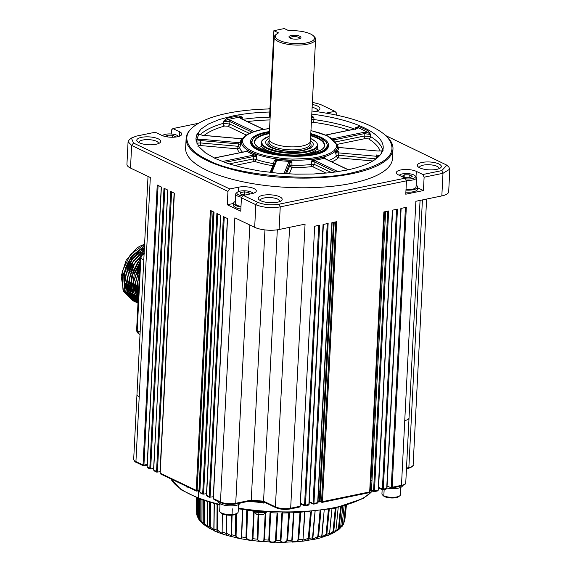 <?xml version="1.0" encoding="UTF-8"?>
<svg xmlns="http://www.w3.org/2000/svg" width="571" height="571" viewBox="0 0 571 571"><rect width="100%" height="100%" fill="white"/><g stroke="black" fill="none" stroke-linecap="round" stroke-linejoin="round"><path stroke-width="0.86" d="M322.479 501.495L320.745 501.723M320.509 501.752L317.968 502.059M311.58 502.694L309.204 502.894M266.086 503.015L248.506 501.324M254.152 511.252L252.953 538.681L252.175 540.616L247.657 539.966L245.973 537.682L246.736 510.188A75.8 24.931 2.9 0 0 253.381 511.152M265.879 512.408L264.437 539.823A74.287 24.432 2.9 0 0 268.798 540.102L270.019 512.672A75.8 24.931 2.9 0 0 277.763 512.965L276.079 540.373L274.572 542.371L269.933 542.2L268.798 540.102L269.426 539.966C268.463 542.557 275.964 542.828 275.443 540.195L277.028 513.672M275.443 540.195L276.079 540.373A74.287 24.432 2.9 0 0 280.432 540.423L281.888 513.008A75.8 24.931 2.9 0 0 289.504 512.894L287.591 540.316L285.8 542.379L281.196 542.45L280.432 540.423L280.982 540.259C279.669 542.878 287.056 542.764 286.899 540.166L288.69 513.643M300.817 512.208L298.69 539.652L296.692 541.793L292.188 542.115L291.817 540.137L293.515 512.729A75.8 24.931 2.9 0 0 298.961 512.373M197.659 498.219L197.645 515.799L198.43 517.747M200.185 499.19L200.157 519.639L201.963 522.229M204.482 500.717L204.397 523.379L207.202 526.255M210.442 502.601L210.278 526.933L213.961 530.009M217.936 504.65L217.644 530.209L222.012 533.371M226.608 515.013L226.316 533.128L231.276 535.855L231.262 535.234M232.261 508.804L231.555 534.749L231.819 515.17M236.58 513.764L236.08 535.619C236.237 538.225 242.996 539.588 241.497 536.726L242.454 510.174M241.476 537.375L241.497 536.726L241.476 537.375M247.529 510.124L246.693 537.625C246.472 540.202 253.66 541.222 252.461 538.453L253.61 512.101M258.82 514.699L257.906 539.081C257.307 541.658 264.737 542.314 263.866 539.616L265.208 513.629M270.683 512.53L269.426 539.966M282.459 512.829L280.982 540.259M293.972 512.537L292.281 539.945C290.653 542.614 297.734 542.107 297.962 539.538L299.946 513.022M304.957 511.587L302.958 540.159L308.347 538.325L310.488 512.051M328.411 509.389L326.112 534.27L321.787 536.983M321.958 535.519L321.066 537.718L316.455 538.874L318.554 536.59A74.287 24.432 2.9 0 0 321.808 535.776L323.257 518.682M321.359 537.39L324.87 536.576L326.833 534.27A74.287 24.432 2.9 0 0 329.595 533.278L331.094 516.769M297.962 539.538L298.69 539.652A74.287 24.432 2.9 0 0 302.687 539.252L302.644 541.194L306.991 540.616L309.097 538.403A74.287 24.432 2.9 0 0 312.765 537.789L315.035 511.281M320.081 510.617L317.811 536.554L312.801 539.045L312.937 538.31M314.121 520.26L312.344 539.723L316.455 538.874L302.644 541.194L281.196 542.45L258.663 541.365L257.221 539.181L257.906 539.081M346.397 505.328L344.855 519.931A74.287 24.432 2.9 0 1 344.634 521.145L343.721 523.043M343.671 523.479L343.321 524.578L343.671 523.479A74.287 24.432 2.9 0 1 342.75 524.842L342.129 526.348L340.573 527.533M340.673 526.912L339.873 528.739L340.659 527.047L342.129 512.423M341.33 506.705L339.081 528.318L337.854 530.366L335.705 531.273M335.948 530.131L334.941 532.243L335.934 530.345L337.447 514.642M336.112 507.919L333.735 531.487L332.051 533.749L329.274 534.506M328.639 535.227L329.731 533.15L328.639 535.227M263.866 539.616L264.437 539.823L263.274 541.779L247.657 539.966L237.165 538.018L235.331 535.641L236.08 535.619M242.868 509.518L241.533 538.903L227.444 535.562L225.566 533.114L226.316 533.128M235.759 513.864L235.331 535.641A74.287 24.432 2.9 0 1 231.555 534.749L231.59 536.697M225.566 533.114A74.287 24.432 2.9 0 1 222.176 532.051L222.569 534.035L218.714 532.65L216.909 530.152L217.644 530.209M214.325 503.701L213.989 528.953L214.653 530.973L218.714 532.65M214.232 530.38L211.177 529.317L209.571 526.84L210.278 526.933M207.38 501.659L207.202 525.527L208.001 527.554L214.353 530.623M207.58 526.712L205.003 525.577L203.747 523.257L204.397 523.379M202.041 499.868L201.984 521.858L202.719 523.771L207.937 527.062M202.362 522.75L200.321 521.409L199.572 519.489L200.157 519.639M198.422 490.225L198.451 518.04L198.886 519.56L200.321 521.409L202.077 522.643M197.502 517.019L197.138 515.62L197.645 515.799M197.138 515.62A74.287 24.432 2.9 0 1 196.695 514.171L197.352 516.698M344.099 505.977L342.186 524.956L340.68 527.147M340.587 506.891L338.453 528.396L335.884 530.902M335.313 508.09L333.05 531.53L329.503 534.17M345.755 505.513L344.163 521.287L344.634 521.145M255.665 511.088L263.024 511.737M263.788 503.201L263.674 502.844M264.951 229.913L251.261 500.096L235.73 503.301A1.092 0.635 78.3 0 1 235.302 504.05C229.999 504.914 225.188 504.478 220.87 502.744A1.092 0.807 -64.5 0 1 220.47 501.938L213.354 498.54L214.418 499.511M218.5 501.609L218.493 501.695A10.899 3.583 2.9 0 0 228.843 505.806A10.899 3.583 2.9 0 0 240.234 503.037M224.246 217.009L210.078 496.642L209.193 496.556L209.757 497.284L210.078 496.642L209.407 497.27L207.166 496.199L206.452 495.171L220.634 215.281M213.361 431.869L212.476 431.783L209.193 496.556L206.588 495.307L207.651 496.278M217.758 213.911L203.597 493.544L202.919 494.179L200.435 492.994L199.722 491.959L213.904 212.069M206.588 495.307L220.77 215.346L216.887 213.497L202.705 493.458L203.597 493.544L203.269 494.186L199.857 492.102L200.921 493.066M199.814 490.168A120.452 39.613 -177.1 0 1 199.757 490.146L197.095 490.446L196.424 491.074L160.765 474.066L160.051 473.031L163.484 408.129M211.263 210.813L197.095 490.446L196.774 491.089L196.21 490.361L160.187 473.173L161.25 474.144M171.593 191.885L157.425 471.518L156.54 471.432L157.104 472.16L157.425 471.518L156.754 472.146L154.27 470.961L153.556 469.933L156.989 405.032M160.708 406.745L159.823 406.659L156.54 471.432L153.692 470.069L154.755 471.039M164.862 188.673L150.701 468.306L149.809 468.22L150.373 468.948L150.701 468.306L150.023 468.941L147.782 467.87L147.075 466.835L161.25 186.945M153.977 403.533L153.092 403.447L149.809 468.22L147.204 466.978L148.267 467.949M147.19 464.494L143.928 465.079L143.257 465.708L136.319 462.403C135.177 462.146 134.299 461.097 133.693 459.255L148.025 176.425M143.928 465.079L147.211 400.307L146.326 400.221L143.043 464.994L143.928 465.079L143.606 465.722L143.043 464.994L135.927 461.596A1.092 0.807 115.5 0 0 136.319 462.403M391.97 487.977L401.035 486.107C404.846 484.7 406.424 483.587 405.76 482.752A10.899 3.583 -177.1 0 1 401.477 485.35L392.149 487.277L391.449 487.927L391.97 487.977L391.256 487.206L392.149 487.277L395.432 422.504L394.532 422.433L391.256 487.206M386.96 488.034A10.899 3.583 2.9 0 0 402.534 485.714M401.127 208.386L386.952 488.248L385.989 489.211L386.695 488.405L383.277 489.104L382.577 489.754L383.098 489.804L382.384 489.033L378.58 487.391M377.153 490.939L378.195 490.154L374.462 490.924L373.762 491.574L374.283 491.624L371.514 489.968L372.292 490.803M377.481 490.967L374.283 491.624M373.106 426.858L369.937 491.759L368.973 492.723L369.68 491.917L322.472 501.652L321.773 502.302L322.294 502.352L320.095 500.938A1.092 0.771 113.4 0 0 320.481 501.745L321.773 502.302M332.122 222.626L317.947 502.487L316.991 503.451L317.69 502.644L313.957 503.415L313.258 504.057L313.779 504.107L309.339 501.723A1.092 0.771 113.4 0 0 309.725 502.53L313.258 504.057M312.294 439.399L309.132 504.307L308.169 505.271L308.875 504.464L305.456 505.164L304.757 505.813L305.278 505.863L304.564 505.092L300.403 503.294M308.74 440.391L307.848 440.32L304.564 505.092L305.456 505.164L319.639 225.202L314.678 226.23L300.146 506.006L299.304 507.098L290.232 508.968C284.936 509.832 280.125 509.389 275.807 507.655L263.809 501.93L251.026 500.803L235.295 504.05M300.003 506.291L290.675 508.219A10.899 3.583 -177.1 0 1 275.415 506.848L263.566 501.195L264.087 501.909M277.313 229.813L263.566 501.195L251.261 500.096L250.933 500.731M213.354 498.54L227.536 218.579L223.375 216.587L212.476 431.783M199.857 492.102L214.039 212.134L210.392 210.399L196.21 490.361L197.095 490.446M160.187 473.173L174.234 193.141M153.692 470.069L167.738 190.043M147.204 466.978L161.386 187.017L157.225 185.025L146.326 400.221M386.695 488.405L400.878 208.436L406.331 207.316L395.432 422.504M381.621 425.095L392.377 210.192L397.459 209.143L383.277 489.104L382.384 489.033L396.552 209.329M384.112 211.898L372.963 427.144L383.862 211.948L388.644 210.963L374.462 490.924L373.562 490.853L387.738 211.149M317.69 502.644L331.872 222.676L336.654 221.691L322.472 501.652L321.58 501.581L335.748 221.876M323.307 224.446L312.151 439.691L323.058 224.496L328.139 223.447L313.957 503.415L313.065 503.337L327.233 223.639M220.035 503.665L219.664 511.031A9.264 3.048 2.9 0 0 220.185 512.123A9.264 3.048 2.9 0 0 234.531 514.178A9.264 3.048 2.9 0 0 237.536 513.001A9.264 3.048 2.9 0 0 238.171 511.966L238.542 504.6M382.156 489.568L381.942 493.794A9.264 3.048 2.9 0 0 382.463 494.886A9.264 3.048 2.9 0 0 383.833 495.785A9.264 3.048 2.9 0 0 392.484 497.341A9.264 3.048 2.9 0 0 399.814 495.764A9.264 3.048 2.9 0 0 400.449 494.736L400.821 487.37M220.185 512.123L221.163 513.072A8.172 2.691 2.9 0 0 233.817 514.892A8.172 2.691 2.9 0 0 236.473 513.85L237.536 513.001M382.463 494.886L383.441 495.842A8.172 2.691 2.9 0 0 384.647 496.634A8.172 2.691 2.9 0 0 392.277 498.012A8.172 2.691 2.9 0 0 398.751 496.613L399.814 495.764M405.76 482.752L409.036 417.979A10.899 3.583 -177.1 0 1 404.753 420.577L415.866 201.278L441.833 195.917L442.982 173.299L441.776 170.608L446.893 165.176L448.842 167.089L449.834 169.137L442.982 173.299L424.11 177.196L423.432 190.557L405.774 194.204L406.452 180.836L280.24 206.88C271.204 208.315 263.067 207.587 255.822 204.696L241.426 197.823L240.748 211.191L227.272 204.761L227.95 191.399L131.644 145.448L128.075 141.708L129.274 139.767L131.401 138.068L133.486 143.028L131.644 145.448L130.502 168.067L150.316 177.517L139.21 396.824A10.899 3.583 -177.1 0 1 136.976 394.482M153.092 403.447L163.991 188.259L167.874 190.107L156.975 405.296M159.823 406.659L170.722 191.471L174.369 193.205L163.47 408.401M249.834 225.003L235.73 503.301A10.899 3.583 -177.1 0 1 220.47 501.938L234.859 217.858L254.68 227.315L255.822 204.696L257.664 202.284L243.26 195.41L241.426 197.823M171.257 133.992L171.457 130.01L172.885 128.582L198.422 123.307M312.387 102.288L320.452 104.443L334.856 111.316L336.483 113.022L336.383 115.035M441.776 170.608L422.89 174.505L416.288 171.357A11.12 3.654 -177.1 0 0 403.99 169.544A11.12 3.654 -177.1 0 0 396.353 172.613A11.12 3.654 -177.1 0 0 398.629 174.997L405.232 178.152L279.026 204.197L280.24 206.88L279.098 229.499L305.064 224.139L290.675 508.219A1.092 0.635 78.3 0 1 290.232 508.968M233.603 203.454L227.272 204.761M240.855 209.065A10.899 3.583 -177.1 0 1 233.51 205.282L233.618 203.226A10.899 3.583 -177.1 0 1 235.345 201.42M243.26 195.41L251.918 193.626A11.12 3.654 2.9 0 0 256.286 190.971A11.12 3.654 2.9 0 0 250.191 187.367A11.12 3.654 2.9 0 0 238.442 187.195L229.785 188.98L227.95 191.399M229.785 188.98L133.486 143.028M128.075 141.708L126.933 164.327A17.444 5.739 2.9 0 0 130.502 168.067M279.098 229.499A17.444 5.739 -177.1 0 1 254.68 227.315M179.258 136.262L179.487 131.73L172.885 128.582M267.835 108.99L269.955 108.547M131.394 138.068L136.341 136.119L155.226 132.222L161.829 135.377A11.12 3.654 -177.1 0 0 174.126 137.19A11.12 3.654 -177.1 0 0 181.764 134.114A11.12 3.654 -177.1 0 0 179.487 131.73M347.939 117.833L349.274 118.197M386.053 135.748L446.893 165.176M441.833 195.917A17.444 5.739 2.9 0 0 448.685 191.756L449.834 169.137M334.856 111.316L326.269 113.094M423.432 190.557L417.629 187.795M416.131 185.125A10.899 3.583 -177.1 0 1 417.665 187.095L417.565 189.151A10.899 3.583 -177.1 0 1 405.881 192.141M405.232 178.152L406.452 180.836M422.89 174.505L424.11 177.196M240.962 207.009A10.899 3.583 -177.1 0 1 233.618 203.226M257.664 202.284C264.002 204.818 271.118 205.453 279.026 204.197M386.674 136.348L387.102 136.769A103.558 34.06 -177.1 0 1 392.976 148.938L392.484 158.602A103.558 34.06 -177.1 0 1 287.334 187.381A103.558 34.06 -177.1 0 1 185.632 148.125L186.125 138.46A103.558 34.06 -177.1 0 1 193.198 126.948L193.833 126.434C208.651 115.121 237.843 109.618 269.933 108.94M422.083 162.45A11.991 3.94 -177.1 0 1 436.558 163.092A11.991 3.94 -177.1 0 1 440.505 167.86A11.991 3.94 -177.1 0 1 429.149 169.858A11.991 3.94 -177.1 0 1 418.051 166.718A11.991 3.94 -177.1 0 1 422.083 162.45M262.938 195.289A11.991 3.94 -177.1 0 1 277.413 195.932A11.991 3.94 -177.1 0 1 281.36 200.699A11.991 3.94 -177.1 0 1 270.004 202.698A11.991 3.94 -177.1 0 1 258.906 199.557A11.991 3.94 -177.1 0 1 262.938 195.289M141.501 137.347A11.991 3.94 -177.1 0 1 155.976 137.989A11.991 3.94 -177.1 0 1 159.923 142.757A11.991 3.94 -177.1 0 1 148.567 144.756A11.991 3.94 -177.1 0 1 137.475 141.615A11.991 3.94 -177.1 0 1 141.501 137.347M312.273 104.493A11.991 3.94 -177.1 0 1 319.068 109.918A11.991 3.94 -177.1 0 1 315.221 111.431M158.431 143.585A9.814 3.226 2.9 0 0 158.467 143.364A9.814 3.226 2.9 0 0 153.085 140.188A9.814 3.226 2.9 0 0 142.721 140.038A9.814 3.226 2.9 0 0 138.867 142.372A9.814 3.226 2.9 0 0 138.881 142.593M279.861 201.527A9.814 3.226 2.9 0 0 279.897 201.306A9.814 3.226 2.9 0 0 274.523 198.13A9.814 3.226 2.9 0 0 264.159 197.973A9.814 3.226 2.9 0 0 260.305 200.314A9.814 3.226 2.9 0 0 260.312 200.535M317.576 110.745A9.814 3.226 2.9 0 0 317.604 110.531A9.814 3.226 2.9 0 0 312.13 107.327M439.006 168.688A9.814 3.226 2.9 0 0 439.042 168.466A9.814 3.226 2.9 0 0 433.66 165.29A9.814 3.226 2.9 0 0 423.297 165.133A9.814 3.226 2.9 0 0 419.442 167.474A9.814 3.226 2.9 0 0 419.457 167.696M417.665 187.095A10.899 3.583 -177.1 0 1 405.981 190.086M240.991 206.438A9.264 3.048 -177.1 0 1 235.245 203.305L235.716 194.054A9.264 3.048 -177.1 0 1 236.351 193.027L237.415 192.17A8.172 2.691 -177.1 0 1 240.07 191.128A8.172 2.691 -177.1 0 1 252.725 192.948A8.172 2.691 -177.1 0 1 253.046 193.348M392.976 148.938A103.558 34.06 -177.1 0 1 352.3 173.641A103.558 34.06 -177.1 0 1 242.903 172.028A103.558 34.06 -177.1 0 1 186.125 138.46M144.62 253.788C142.436 254.43 141.18 256.022 140.837 258.556L137.197 330.53L138.732 333.728M399.322 175.333A8.172 2.691 -177.1 0 1 399.693 174.94A8.172 2.691 -177.1 0 1 406.167 173.541A8.172 2.691 -177.1 0 1 413.797 174.919A8.172 2.691 -177.1 0 1 415.003 175.711L415.981 176.667A9.264 3.048 -177.1 0 1 416.502 177.759L416.038 187.01A9.264 3.048 -177.1 0 1 406.01 189.551M241.861 197.259A9.264 3.048 -177.1 0 1 235.716 194.054M311.944 111.024C348.167 115.706 373.027 124.093 386.517 136.198C400.007 152 388.473 164.212 351.936 172.835C314.293 182.506 235.059 175.418 207.865 159.944C188.202 151.094 179.737 136.997 193.833 126.434M416.502 177.759A9.264 3.048 -177.1 0 1 406.195 180.272M242.825 195.989A8.172 2.691 -177.1 0 1 237.415 192.17M311.787 114.1A93.751 30.834 -177.1 0 1 383.205 147.825A93.751 30.834 -177.1 0 1 346.383 170.187L330.766 172.663L313.572 174.005L295.45 174.155L277.106 173.113L259.241 170.915L242.539 167.646L227.651 163.442L215.139 158.445L205.481 152.864L199.065 146.904L196.124 140.801L195.953 138.339L196.774 134.785L200.992 129.082L208.608 123.921L219.343 119.496L232.775 115.977A93.751 30.834 -177.1 0 1 269.776 112.023M162.535 135.684A8.172 2.691 -177.1 0 1 162.899 135.313A8.172 2.691 -177.1 0 1 169.366 133.921A8.172 2.691 -177.1 0 1 176.996 135.298A8.172 2.691 -177.1 0 1 178.202 136.091A8.172 2.691 -177.1 0 1 178.523 136.498M415.003 175.711A8.172 2.691 -177.1 0 1 413.411 178.323A8.172 2.691 -177.1 0 1 405.531 178.809M245.016 195.046L241.026 194.318L240.384 192.648L244.381 191.82L249.02 192.67L249.577 194.111M355.597 129.417L355.847 127.412L358.188 127.804A92.659 30.47 -177.1 0 1 367.424 132.215A1.092 0.856 119.2 0 0 368.388 131.03L370.622 134.463L370.622 136.583A2.177 1.77 -58.1 0 1 368.623 138.91A91.567 30.113 -177.1 0 1 380.1 151.008M357.118 128.354L355.847 127.412L359.045 126.576A93.751 30.834 -177.1 0 1 368.388 131.03M311.709 115.692L313.864 117.476L313.95 119.56A2.177 0.507 -82.3 0 1 313.272 122.28A91.567 30.113 -177.1 0 1 349.088 130.195M204.104 135.398A91.567 30.113 -177.1 0 1 224.603 126.027A2.177 1.477 74.2 0 1 223.168 123.393L223.418 121.295L227.472 119.689A92.659 30.47 -177.1 0 1 239.57 117.191A1.092 0.571 80.6 0 1 239.035 115.834L242.782 117.298L242.853 119.325A2.177 1.049 -98.2 0 0 242.853 119.396M200.121 134.799A93.751 30.834 -177.1 0 1 223.168 123.393L229.699 124.007L229.97 121.637L223.418 121.295L226.794 118.361A93.751 30.834 -177.1 0 1 239.035 115.834M196.096 140.644L197.045 139.403A92.659 30.47 -177.1 0 1 199.072 134.52A1.092 1.006 34.5 0 1 198.058 133.371L199.022 134.313M195.939 138.974L196.01 138.303A93.751 30.834 -177.1 0 1 198.058 133.371M165.576 136.583L167.453 135.184L172.442 135.199L175.49 136.655L174.84 137.133M412.291 176.275L410.356 177.717L405.367 177.702L402.312 176.246L404.254 174.805L409.236 174.819L412.291 176.275M244.224 194.904L244.381 191.82M248.942 194.24L249.02 192.67M196.838 143.164L200.599 142.943L200.721 140.552L196.21 141.208M239.563 152.792A51.761 17.023 -177.1 0 1 237.586 148.86L200.221 145.519L200.599 142.943L237.971 146.29A2.177 0.585 -159.8 0 1 239.741 147.461L240.834 144.499L238.828 143.956L200.721 140.552L200.913 139.26L197.045 139.403A1.092 1.028 8.9 0 1 196.01 138.303M240.741 138.739L202.548 135.32L198.908 134.228M252.139 132.215L229.97 121.637A1.092 0.807 -64.5 0 1 230.884 120.524L227.472 119.689A1.092 0.699 75.8 0 1 226.794 118.361M263.331 129.324L240.655 118.504L239.57 117.191L242.782 117.298L240.598 118.261M242.746 119.346L242.853 119.325A93.751 30.834 -177.1 0 1 269.733 117.155M311.659 116.67L313.864 117.476L311.623 117.326M311.509 119.56L313.95 119.56A93.751 30.834 -177.1 0 1 354.62 129.053M357.125 128.482L355.854 128.796A1.092 0.635 78.3 0 1 356.126 128.839L358.188 127.804A1.092 0.749 112.3 0 0 359.045 126.576M333.592 139.602A1.092 0.635 -101.7 0 0 333.021 138.703L363.584 132.393L367.424 132.215L370.622 134.463L364.198 133.65L364.191 136.041L370.622 136.583A93.751 30.834 -177.1 0 1 382.748 150.38M383.062 150.494L381.906 150.88A1.092 1.028 -171.1 0 0 382.663 150.644M378.116 151.029L381.906 150.88A92.659 30.47 -177.1 0 1 380.864 154.084M378.552 156.725L376.21 156.247L376.275 158.667M167.367 136.904L167.453 135.184M172.335 137.247L172.442 135.199M404.132 177.117L404.254 174.805M409.093 177.717L409.236 174.819M129.046 293.601L129.446 293.994A26.709 19.792 -64.5 0 1 129.046 293.601M129.781 294.315L131.922 295.942A26.709 19.792 -64.5 0 1 129.788 294.322M144.349 249.013L136.376 254.116M131.58 259.684L126.826 269.669M125.484 277.071L128.182 290.675M128.646 291.474L131.423 294.943M131.765 295.257L133.899 296.884M134.178 297.056L135.491 297.762M144.249 250.897L138.353 255.066M133.564 260.633L128.81 270.618M127.469 278.013L130.167 291.624M130.631 292.416L133.407 295.885M133.75 296.206L135.884 297.826M136.155 297.998L137.468 298.712M144.142 253.053L142.622 254.109M141.529 254.966L140.338 256.008M135.548 261.575L130.788 271.56M129.446 278.962L132.151 292.566M132.608 293.366L135.391 296.834M135.727 297.148L137.861 298.776M137.525 262.524L132.772 272.51M131.43 279.904L134.128 293.515M134.592 294.308L137.368 297.776M137.711 298.098L138.225 298.54M139.51 263.467L134.756 273.452M133.414 280.853L136.112 294.458M136.569 295.25L138.268 297.584M139.816 267.114L136.733 274.401M135.391 281.796L138.096 295.407M139.517 272.967L138.717 275.343M137.375 282.745L138.517 292.709M138.339 296.185L136.919 285.165L139.51 273.088M138.182 299.354L134.934 284.244L139.809 267.221M138.089 301.202L134.021 293.137L132.95 283.266L140.038 262.681M138.032 302.316L132.486 293.615L130.973 282.252L133.75 269.783L140.23 258.877M137.996 302.937L130.559 292.823L129.224 278.627L134.306 263.588L144.178 252.296M144.285 250.205L133.164 261.768L127.476 277.941L129.267 293.151L137.989 303.158L129.046 293.087L127.233 277.763L133.029 261.468L144.299 249.927M144.392 248.057L132.137 259.341L125.606 276.157L127.312 292.259L136.697 302.566L126.998 291.988L125.392 275.807L132.065 258.97L144.406 247.8M134.628 301.574L124.813 290.525L123.621 273.573L131.216 256.458L144.506 245.915M132.807 300.71L123.543 291.253L121.166 276.071L126.162 260.19L136.969 248.007A30.52 22.619 -64.5 0 1 144.584 244.331M138.824 286.628L139.11 281.068M138.468 293.722L137.197 289.083M136.883 286.378L139.602 271.282M138.332 296.392L135.213 288.141M134.899 285.429L139.874 265.922M138.253 297.884L136.947 296.313M136.526 295.707L133.236 287.192M132.915 284.486L134.435 272.645L140.088 261.754M137.547 298.155L134.97 295.371M134.542 294.764L131.323 286.635L131.244 276.871L140.259 258.263M137.911 298.869L135.891 297.477M135.57 297.205L132.986 294.422M132.558 293.822L129.274 285.3M128.953 282.595L132.336 266.043L142.771 253.403M136.983 298.476L136.198 298.069M135.934 297.919L133.907 296.527M133.585 296.263L131.002 293.48M130.581 292.873L127.29 284.358M126.976 281.653L130.352 265.101L140.794 252.461M143.021 251.054L144.277 250.398M134.999 297.527L134.214 297.127M133.949 296.977L131.922 295.585M131.601 295.314L129.025 292.53M128.596 291.931L125.306 283.409M124.992 280.704L128.375 264.152L138.81 251.511M141.037 250.112L144.37 248.578M144.577 244.445L130.445 254.416L122.101 271.696L122.951 289.361L132.736 300.674L133.6 301.06M144.492 246.144L131.273 256.822L123.836 273.909L125.12 290.803L134.713 301.624L135.577 302.002M135.727 302.066L136.626 302.394M136.697 302.566L137.561 302.951M144.163 252.618L134.449 263.895L129.467 278.819L130.795 292.909L138.004 302.887M140.209 259.32L133.921 270.097L131.216 282.459L132.708 293.658L138.032 302.216M140.009 263.202L133.2 283.437L138.096 301.017M139.774 267.856L135.177 284.394L138.196 299.054M139.467 273.987L137.161 285.3L138.368 295.621M325.07 158.624L325.584 158.246L324.171 158.224A1.092 0.735 74.2 0 1 323.471 157.218A48.257 15.874 -177.1 0 1 313.543 159.266A1.092 0.528 -98.2 0 0 314.021 160.323L311.338 161.186L314.057 161.764A1.092 0.807 -64.5 0 1 314.971 160.644L338.089 171.678M348.174 169.808L348.067 169.758A1.092 0.807 115.5 0 1 348.381 169.765L325.163 158.674A1.092 0.807 115.5 0 0 324.742 158.631L324.171 158.224A49.299 16.216 -177.1 0 1 314.021 160.323L314.971 160.644M313.543 159.266L311.338 161.186L311.523 164.448L314.207 164.327L331.494 172.578M286.421 173.791L289.925 165.354L291.945 165.276L291.945 162.007L289.925 162.778A1.092 1.021 -157.4 0 0 288.897 161.743L289.333 160.294L291.945 162.007L289.297 161.365A49.299 16.216 -177.1 0 1 276.649 160.23L274.187 160.415L275.586 161.5A1.092 1.021 22.6 0 1 276.714 160.658L271.76 172.585M270.14 172.399L272.917 165.718A2.177 0.614 98.8 0 0 273.645 163.634L274.187 160.415L276.956 159.181L276.714 160.658M229.099 163.92L253.445 158.895L256.129 159.487A49.677 16.338 -177.1 0 0 273.645 163.634L274.587 163.834M273.852 165.604A2.177 2.041 22.6 0 1 272.917 165.718A51.761 17.023 -177.1 0 1 254.666 161.4A2.177 1.349 -71.2 0 0 256.129 159.487L256.843 156.311L254.002 156.39A1.092 0.635 -101.7 0 0 253.388 155.134L254.523 154.998A1.092 0.721 110.7 0 0 255.301 154.056L256.843 156.311L254.523 154.998A49.299 16.216 -177.1 0 1 246.786 151.301L246.18 151.386M246.172 151.551L245.658 151.536A1.092 0.635 78.3 0 1 245.93 151.579L214.303 158.046M245.844 151.493L247.728 150.444A1.092 0.885 -58.3 0 1 246.786 151.301L245.93 151.579M242.532 152.186A49.677 16.338 -177.1 0 1 239.741 147.461A2.177 2.056 -9.2 0 1 237.586 148.86L239.021 142.671L240.227 142.857A1.092 1.028 -179.4 0 0 241.312 142.172L240.834 144.499L240.234 142.857M242.475 138.696A1.092 0.999 40.4 0 1 241.933 138.767L242.482 138.674M340.009 147.618L338.717 147.425A1.092 1.028 0.6 0 1 337.718 146.647L338.717 147.425A49.299 16.216 -177.1 0 1 337.018 151.515L335.655 152.985L338.096 152.842L338.289 151.551L337.018 151.515A1.092 0.999 -139.6 0 1 336.048 150.651L335.655 152.985L336.376 156.104A2.177 0.45 167 0 1 338.667 155.298L376.018 158.859M381.906 150.88L378.038 151.022L339.973 147.554L337.889 146.797L338.717 147.425M325.72 158.938L325.584 158.246L323.471 157.218M133.421 296.777A26.709 19.792 -64.5 0 1 132.201 296.121M310.795 133.621C324.564 137.483 330.316 142.122 328.054 147.539C322.822 161.315 254.666 157.86 250.855 143.628C249.17 138.61 254.159 134.792 265.822 132.172L269.426 131.53M251.426 144.663A38.15 12.548 -177.1 0 1 251.347 143.621L251.433 141.979L253.403 138.139C256.129 135.662 260.526 133.807 266.593 132.572L269.398 132.058M311.552 155.155A38.15 12.548 -177.1 0 0 312.658 154.941A38.15 12.548 -177.1 0 0 327.64 145.841L327.561 147.482A38.15 12.548 -177.1 0 1 327.376 148.51M258.799 147.703A34.881 11.47 -177.1 0 1 261.846 146.376M316.834 149.159A34.881 11.47 -177.1 0 1 319.739 150.794M261.233 142.472A28.343 9.322 -177.1 0 0 276.771 151.658A28.343 9.322 -177.1 0 0 306.713 152.1A28.343 9.322 -177.1 0 0 317.847 145.341L317.762 146.983C317.412 149.952 313.7 152.207 306.627 153.749C289.261 157.81 259.612 151.529 261.147 144.12L262.068 140.302L269.184 136.255M310.438 140.637L312.615 142.522L313.365 144.078L312.844 146.255L310.189 148.374L304.029 150.401A23.882 7.851 -177.1 0 1 266.115 143.892A23.882 7.851 -177.1 0 1 269.069 138.539M310.11 142.921A21.584 7.095 -177.1 0 1 311.081 145.205A21.584 7.095 -177.1 0 1 289.169 151.201A21.584 7.095 -177.1 0 1 267.97 143.021A21.584 7.095 -177.1 0 1 269.169 140.851M310.153 142.022L310.046 144.12A20.492 6.738 -177.1 0 1 289.24 149.816A20.492 6.738 -177.1 0 1 269.112 142.051L269.219 139.945M273.894 30.691L284.287 28.55L288.926 30.763A19.621 6.452 -177.1 0 1 313.429 35.873L314.4 36.83A20.713 6.809 -177.1 0 1 315.577 39.263L310.424 141.044A20.713 6.809 -177.1 0 1 289.39 146.804A20.713 6.809 -177.1 0 1 269.048 138.953L274.208 37.165A20.713 6.809 -177.1 0 1 275.622 34.86L276.685 34.01A19.621 6.452 -177.1 0 1 278.541 32.911L273.894 30.691L269.526 117.055L270.147 117.355M315.577 39.263A20.713 6.809 -177.1 0 1 294.55 45.016A20.713 6.809 -177.1 0 1 274.208 37.165M313.429 35.873A19.621 6.452 -177.1 0 1 294.615 43.632A19.621 6.452 -177.1 0 1 276.685 34.01M291.31 35.452A5.995 1.97 -177.1 0 1 298.547 35.773A5.995 1.97 -177.1 0 1 300.524 38.157A5.995 1.97 -177.1 0 1 294.843 39.156A5.995 1.97 -177.1 0 1 289.297 37.586A5.995 1.97 -177.1 0 1 291.31 35.452M289.997 38.079A4.903 1.613 -177.1 0 1 289.989 37.964A4.903 1.613 -177.1 0 1 291.917 36.794A4.903 1.613 -177.1 0 1 297.098 36.872A4.903 1.613 -177.1 0 1 299.789 38.464A4.903 1.613 -177.1 0 1 299.775 38.571M238.364 508.126A103.408 34.01 2.9 0 0 335.291 507.455A103.408 34.01 2.9 0 0 372.335 490.953M170.936 478.919A103.408 34.01 2.9 0 0 219.992 504.471M320.938 510.51L318.554 536.59L317.811 536.554M329.26 509.246L326.833 534.27L326.112 534.27M333.05 531.53L333.735 531.487A74.287 24.432 2.9 0 0 335.934 530.345L338.21 507.455M338.453 528.396L339.081 528.318A74.287 24.432 2.9 0 0 340.659 527.047L342.778 506.334M198.451 517.94L198.451 518.04A74.287 24.432 2.9 0 0 199.572 519.489L199.5 498.933M202.719 523.771L201.984 521.858A74.287 24.432 2.9 0 0 203.747 523.257L203.726 500.46M207.209 525.277L207.202 525.527A74.287 24.432 2.9 0 0 209.571 526.84L209.636 502.359M213.925 528.675L213.989 528.953A74.287 24.432 2.9 0 0 216.909 530.152L217.094 504.436M242.468 509.303L241.497 536.733L241.897 536.976A74.287 24.432 2.9 0 0 245.973 537.682L246.693 537.625M252.461 538.453L252.953 538.681A74.287 24.432 2.9 0 0 257.221 539.181L258.178 512.544M286.899 540.166L287.591 540.316A74.287 24.432 2.9 0 0 291.817 540.137L292.281 539.945M304.614 511.83L303.051 539.031M311.423 510.924L309.097 538.403L308.347 538.325M196.688 512.758L196.688 511.902M196.695 514.171L196.759 514.771M342.75 524.842L342.186 524.956M329.631 533.007L331.965 508.761M254.595 510.981A7.302 2.405 2.9 0 0 264.402 511.837M253.624 510.874A7.302 2.405 2.9 0 0 265.679 511.923M253.324 510.845A7.245 2.384 2.9 0 0 254.395 511.545A7.245 2.384 2.9 0 0 266.165 511.959M256.45 514.057A4.468 1.47 2.9 0 0 263.638 514.343C263.781 515.249 255.066 514.385 256.465 514.064L256.272 513.964A4.468 1.47 2.9 0 0 256.45 514.057M200.285 480.91A120.452 39.613 -177.1 0 1 200.228 480.896L199.757 490.146A1.092 0.614 106.7 0 0 199.793 490.553M213.09 211.684L198.986 490.104A1.092 0.592 79.8 0 1 198.58 490.853L196.424 491.074M160.158 471.032L160.044 471.046A1.092 0.592 79.8 0 1 159.63 471.796L156.754 472.146M139.21 396.824L135.927 461.596A10.899 3.583 -177.1 0 1 133.693 459.255M406.466 468.734L408.422 468.327C412.233 466.928 413.804 465.808 413.14 464.98A10.899 3.583 -177.1 0 1 408.857 467.578A1.092 0.635 78.3 0 1 408.429 468.327M422.419 199.921L408.857 467.578L406.502 468.063M404.753 420.577L401.477 485.35A1.092 0.635 78.3 0 1 401.042 486.107M369.987 490.703L371.914 490.774L373.762 491.574M371.985 480.711L374.797 425.195L373.769 425.159L370.957 480.682L371.985 480.711L371.514 489.968L370.493 489.932A1.092 0.842 68 0 1 370.029 490.689M370.486 480.868A120.452 39.613 -177.1 0 0 370.957 480.682L370.493 489.932A120.452 39.613 -177.1 0 1 370.015 490.125M334.213 222.198L320.095 500.938L319.346 500.846A1.092 0.407 84.8 0 1 319.039 501.581A1.092 0.407 84.8 0 1 318.882 501.524M323.379 436.165L322.629 436.073L319.346 500.846A120.452 39.613 -177.1 0 1 318.026 500.967M323.386 224.432L309.261 501.695M289.576 227.337L275.415 506.848A1.092 0.807 115.5 0 0 275.8 507.655M200.228 480.896L213.847 212.041M160.622 461.782L160.044 471.046M319.817 491.595A120.452 39.613 -177.1 0 1 318.49 491.71M163.434 406.259L160.508 461.796M384.147 489.59L383.833 495.785M386.56 424.332L385.668 424.26M381.471 425.381L378.195 490.154M377.738 426.152L376.846 426.08M384.583 211.805L373.769 425.159A120.452 39.613 -177.1 0 1 373.298 425.352M372.963 427.144L369.68 491.917M333.457 222.355L322.629 436.073L321.302 436.194M317.24 438.642L316.341 438.564M312.151 439.691L308.875 504.464M163.32 406.274L174.126 193.091M158.096 185.447L147.211 400.307M394.532 422.433L405.424 207.501M385.618 211.591L374.797 425.195M307.848 440.32L318.732 225.388M238.214 191.699L238.442 187.195M416.288 171.357L416.016 176.71M143.785 260.126L140.28 257.914L136.633 329.881A3.269 1.078 2.9 0 0 137.197 330.53L140.138 332.094M247.414 121.58A91.567 30.113 -177.1 0 1 270.012 119.939M348.067 169.758L324.742 158.631M335.605 172.042L314.057 161.764L314.207 164.327A2.177 1.613 -64.5 0 1 312.387 166.561A51.761 17.023 -177.1 0 1 291.981 167.424L289.276 173.934M326.184 173.149L312.387 166.561A2.177 0.956 83.2 0 1 311.523 164.448A49.677 16.338 -177.1 0 1 291.945 165.276L291.981 167.424A2.177 2.041 22.6 0 1 289.925 165.354L289.925 162.778L285.379 173.727M283.958 173.641L288.897 161.743M224.738 162.428L254.002 156.39L253.445 158.895A2.177 1.278 78.3 0 0 254.666 161.4L234.503 165.561M223.225 161.864A1.092 0.635 -101.7 0 0 222.818 161.443L222.383 161.55M222.818 161.443L253.388 155.134M215.36 157.881A1.092 0.635 -101.7 0 0 215.089 157.846A1.092 0.635 -101.7 0 0 214.874 157.974M200.221 145.519L197.752 146.119M240.227 142.857A49.299 16.216 -177.1 0 1 241.933 138.767L240.662 138.732M200.913 139.26L239.021 142.671M246.337 135.049L227.879 126.241L224.603 126.027M227.879 126.241A2.177 1.613 115.5 0 0 229.699 124.007L249.349 133.386M230.884 120.524L254.024 131.566M240.655 118.504A1.092 0.807 -64.5 0 1 241.076 118.554L240.584 118.383M311.366 122.315L313.272 122.28M356.126 128.839L325.827 135.091M332.165 138.974L333.021 138.703M363.584 132.393A1.092 0.635 78.3 0 1 364.198 133.65L333.935 139.895M335.862 141.886L364.191 136.041A2.177 1.278 -101.7 0 0 365.411 138.546L368.623 138.91M365.411 138.546L337.275 144.349M337.961 146.804A51.761 17.023 -177.1 0 1 338.396 147.239M378.038 151.022L339.931 147.611M372.849 160.965L338.282 157.867L338.667 155.298L338.096 152.842L376.21 156.247L376.403 154.962L379.879 155.762M328.903 160.458A49.677 16.338 -177.1 0 0 336.376 156.104A2.177 1.963 46.6 0 0 338.282 157.867A51.761 17.023 -177.1 0 1 331.83 161.857M289.333 160.294A48.257 15.874 -177.1 0 1 276.956 159.181M255.301 154.056A48.257 15.874 -177.1 0 1 247.728 150.444M241.312 142.172A48.257 15.874 -177.1 0 1 241.669 140.309A48.257 15.874 -177.1 0 1 241.704 140.223M337.718 146.647A48.257 15.874 -177.1 0 1 336.048 150.651M143.221 248.442L138.011 251.161L134.242 254.231L130.887 258.013L128.068 262.353L125.891 267.1L124.457 272.053L123.8 277.028L123.957 281.838L125.991 288.976M338.003 146.961L337.475 144.977A48.2 15.852 -177.1 0 1 288.719 160.058A48.2 15.852 -177.1 0 1 241.74 140.131L241.669 140.309M139.674 250.819A26.159 19.393 115.5 0 0 125.277 285.4M125.727 286.835A26.159 19.393 115.5 0 0 128.718 292.259M129.089 292.702A26.159 19.393 115.5 0 0 129.546 293.209M131.68 295.079A26.159 19.393 115.5 0 0 133.535 296.213M310.945 130.631L320.709 133.257L327.005 135.77L331.858 138.575L335.091 141.572L336.569 144.649L336.24 147.675L334.121 150.537L330.288 153.135L324.885 155.362L318.133 157.132L310.274 158.374L292.509 159.123L283.287 158.602L265.9 155.854L258.406 153.735L252.111 151.222L247.257 148.417L244.031 145.419L242.547 142.343L242.875 139.317L244.995 136.455L248.828 133.857L254.231 131.63L260.983 129.86L269.576 128.532M266.507 152.878A38.15 12.548 -177.1 0 1 251.433 141.979M310.767 134.192L319.51 137.318L323.393 139.56L325.977 141.958L327.162 144.413L326.897 146.833L325.199 149.131L322.137 151.208L312.416 154.398L306.127 155.398L291.924 155.997L277.349 154.691L264.644 151.686L255.722 147.432L253.139 145.034L251.961 142.579L252.218 140.152L253.917 137.861L256.986 135.784L261.304 134.007L269.398 132.094M310.717 135.149L317.604 137.711L321.245 139.809L323.657 142.058L324.771 144.356L324.521 146.626L322.936 148.774L320.06 150.715L310.959 153.706L305.078 154.641L291.774 155.198L278.127 153.977L266.229 151.165L257.878 147.182L255.458 144.934L254.352 142.636L254.595 140.366L256.179 138.218L259.056 136.276L263.095 134.606L269.348 133.05M310.688 135.734A34.881 11.47 -177.1 0 1 324.378 145.669C325.042 147.639 322.008 149.937 315.263 152.571C306.941 155.583 286.842 156.533 270.747 152.45C260.212 150.266 253.281 144.056 254.702 142.143A34.881 11.47 -177.1 0 1 268.399 133.821A34.881 11.47 -177.1 0 1 269.319 133.643M267.05 151.394A25.324 8.329 -177.1 0 1 264.402 148.767M314.057 151.279A25.324 8.329 -177.1 0 1 311.152 153.628M310.553 138.403L314.592 140.587L316.505 142.357L317.376 144.178L317.183 145.969L315.927 147.661L313.657 149.202L306.47 151.565L296.699 152.7L291.31 152.743L285.843 152.436L275.557 150.808L267.399 148.067L264.523 146.404L262.617 144.634L261.739 142.814L261.932 141.023L263.188 139.331L265.458 137.789L269.184 136.305M196.524 511.766L196.474 497.741M253.231 521.137L253.253 520.531M292.673 533.5L293.979 512.551M302.958 540.152L304.985 511.659M321.066 537.718L322.015 535.627L324.192 510.053M321.544 537.14L328.639 535.22M312.801 539.045L315.113 511.195M344.855 519.931L343.721 523.057M343.321 524.578L340.594 527.54M339.873 528.739L335.691 531.315M334.941 532.243L328.896 534.813M227.444 535.562L222.569 534.035M198.415 498.519L198.43 517.99L198.886 519.56M198.437 518.168L197.359 516.705M207.287 501.631L207.109 525.399L208.001 527.554M214.168 503.658L213.84 528.796C214.118 530.566 214.389 531.294 214.653 530.973M222.319 513.843L222.14 533.385M231.783 515.17L231.276 535.855M372.506 491.031L363.292 498.447L334.035 508.354L299.404 512.351L260.726 511.552L238.328 508.825M219.956 505.149L200.592 499.339L181.278 489.839L170.765 478.833M201.934 521.773L201.991 499.846M343.678 523.443L345.534 505.578M253.224 521.195L253.652 511.024M196.695 514.15L196.645 497.812M187.295 487.92L186.481 486.335M266.693 511.994L263.638 514.343M256.272 513.964L252.989 510.381M220.87 502.744L213.932 499.432L213.219 498.397L227.401 218.507M213.304 496.734L209.407 497.27M206.531 493.694L202.919 494.179M200.114 490.939L198.565 490.853M160.116 471.753L159.623 471.796M153.635 468.456L150.023 468.941M147.154 465.172L143.257 465.708M387.059 486.021L391.449 487.927M385.989 489.211L383.098 489.804M378.273 487.891L382.577 489.754M368.973 492.723L322.294 502.352M320.488 501.745L317.99 501.673M316.984 503.451L313.779 504.107M309.732 502.53L309.225 502.401M308.169 505.271L305.278 505.863M300.375 503.915L304.757 505.813M392.627 210.142L378.452 490.004L377.488 490.967M299.304 507.098L300.26 506.134L303.544 441.362M413.14 464.98L426.608 199.058M409.036 417.979L420.063 200.414M136.633 329.881C136.647 331.594 137.354 332.879 138.739 333.728L140.016 334.413M143.806 253.667C140.923 255.33 139.745 256.75 140.28 257.914M252.725 192.948L253.117 193.333M178.202 136.091L178.595 136.476M162.899 135.313L162.471 135.655M399.693 174.94L399.25 175.297M382.32 150.673L383.048 149.923M245.658 151.536L214.182 157.981M242.811 138.439L240.705 138.667L202.598 135.263L198.829 134.156M275.607 161.415L270.989 172.499M263.574 129.289L241.076 118.554M355.854 128.796L325.677 135.027M337.475 144.977L327.433 135.819L310.952 130.552M269.583 128.461L260.711 129.824C252.161 131.544 246.258 134.249 243.01 137.954L241.74 140.131M327.64 145.841L326.127 141.886L319.731 137.361L310.767 134.156M263.288 147.932L262.382 149.623M315.242 150.566L315.977 152.343M317.847 145.341L316.698 142.336L310.56 138.346M310.945 147.946L311.081 145.205M267.835 145.762L267.97 143.021"/></g></svg>
